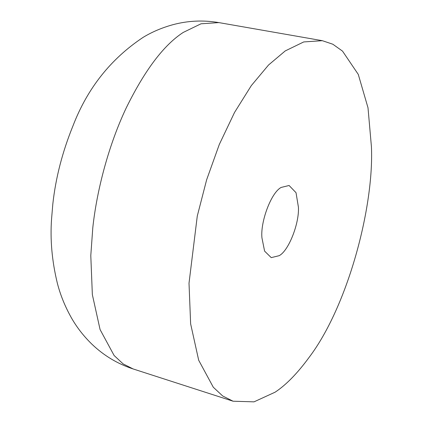 <?xml version="1.0" encoding="UTF-8"?>
<svg xmlns="http://www.w3.org/2000/svg" width="423" height="423" viewBox="0 0 423 423"><rect width="100%" height="100%" fill="white"/><g stroke="black" fill="none" stroke-linecap="round" stroke-linejoin="round"><path stroke-width="0.63" d="M371.426 146.718C374.128 206.868 347.754 306.532 308.986 357.546C297.316 373.446 286.017 384.993 275.098 392.19L254.027 401.85L233.084 401.216L222.678 395.97L213.292 387.23L198.683 360.232L190.636 323.859L189.012 283.199L197.277 216.063L206.641 179.78L219.288 144.492L234.522 112.47L251.32 85.599L268.552 64.994L285.224 50.929L303.735 41.935L322.337 40.687L332.838 44.23L342.519 51.12L358.281 74.411L368.005 107.791L371.426 146.718M281.173 187.431L289.089 185.491L296.021 192.682L298.416 207.17C299.41 223.349 288.613 250.918 279.148 255.682L271.233 257.628L264.597 251.125L261.937 237.826C260.304 221.731 271.243 192.439 281.173 187.431M233.084 401.216L133.134 368.951L123.135 363.912L114.12 355.51L100.082 329.575L92.351 294.635L90.792 255.571L92.801 227.674C96.878 189.753 108.854 144.507 126.281 107.812C144.803 70.17 163.78 45.039 183.222 32.434L201.004 23.794L218.876 22.599L322.337 40.687M133.134 368.951C117.615 363.87 103.899 355.643 91.987 344.264C83.712 336.222 76.843 327.402 71.387 317.805C64.983 306.411 60.283 294.789 57.279 282.945C51.96 260.901 50.062 239.529 51.574 218.834L52.827 203.976C55.672 177.94 62.403 151.878 73.005 125.79C87.418 88.307 110.805 58.818 143.17 37.33C152.069 31.931 161.961 27.728 172.843 24.719C187.902 20.674 203.246 19.966 218.876 22.599"/></g></svg>
